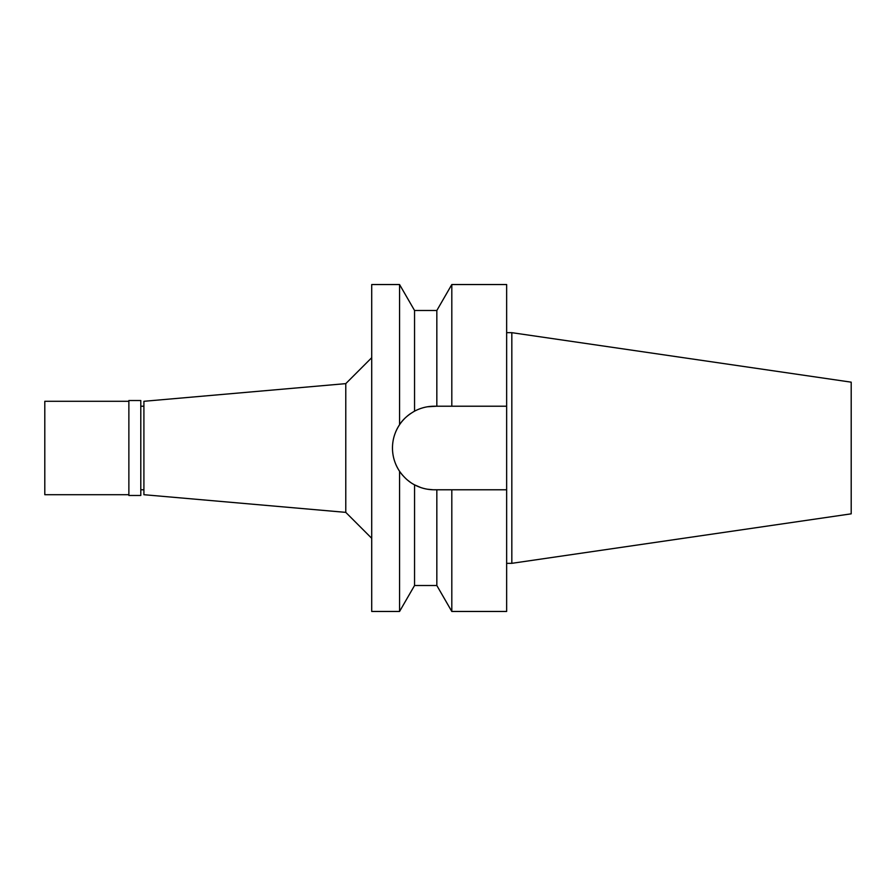 <?xml version="1.0" encoding="UTF-8"?>
<svg xmlns="http://www.w3.org/2000/svg" width="896" height="896" viewBox="0 0 896 896"><rect width="100%" height="100%" fill="white"/><g stroke="black" fill="none" stroke-linecap="round" stroke-linejoin="round"><path stroke-width="1.34" d="M511.829 332.674L511.829 563.326L851.2 513.834L851.2 382.166L511.829 332.674L506.643 332.674M511.829 563.326L506.643 563.326M506.643 489.776L451.808 489.776L451.808 611.464L506.643 611.464L506.643 284.536L451.808 284.536L451.808 406.224L506.643 406.224L434.246 406.224C427.358 406.235 420.795 407.882 414.546 411.163L414.546 310.486L399.56 284.536L371.717 284.536L371.717 611.464L399.56 611.464L399.56 471.274L398.608 469.795M419.888 408.778L420.851 408.43M427.515 406.773L436.834 406.224L436.834 310.486L414.546 310.486M446.802 489.776L441.806 489.776M434.246 489.776A41.776 41.776 0 0 1 414.546 484.837C420.795 488.118 427.358 489.765 434.246 489.776L451.808 489.776M410.547 482.395A41.776 41.776 0 0 1 406.661 479.371M401.744 474.242L402.741 475.429A41.776 41.776 0 0 1 395.651 463.982M393.277 456.12A41.776 41.776 0 0 1 393.277 439.88M395.651 432.018A41.776 41.776 0 0 1 404.298 418.88M407.254 416.114A41.776 41.776 0 0 1 410.659 413.526M420.851 487.57L414.557 484.848L414.546 585.514L436.834 585.514L436.834 489.776M433.171 489.765L427.515 489.227M398.608 426.205L399.56 424.726L399.56 284.536M407.254 479.886L410.122 482.104M414.546 484.837C408.934 481.958 403.939 477.434 399.56 471.274C394.867 464.139 392.504 456.378 392.47 448C392.504 439.622 394.867 431.861 399.56 424.726C402.786 419.574 407.781 415.061 414.546 411.163M371.717 357.694L345.778 383.634L345.778 512.366L143.909 494.704L143.909 401.296L345.778 383.634M371.717 538.306L345.778 512.366M143.909 406.224L140.795 406.224M143.909 489.776L140.795 489.776M140.795 495.477L140.795 400.523L128.867 400.523L128.867 495.477L140.795 495.477M128.867 401.296L44.8 401.296L44.8 494.704L128.867 494.704M436.834 310.486L451.808 284.536M436.834 585.514L451.808 611.464M414.546 585.514L399.56 611.464"/></g></svg>
